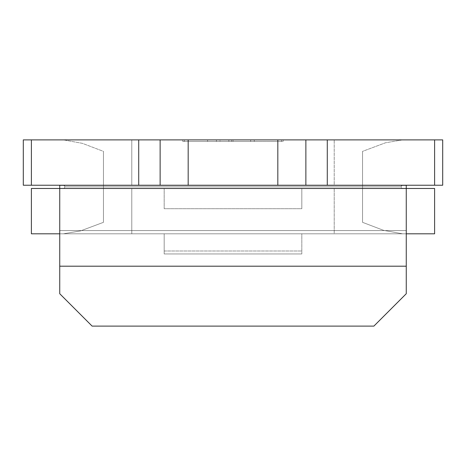 <?xml version="1.0" encoding="UTF-8"?>
<svg xmlns="http://www.w3.org/2000/svg" width="466" height="466" viewBox="0 0 466 466"><rect width="100%" height="100%" fill="white"/><g stroke="black" fill="none" stroke-linecap="round" stroke-linejoin="round"><path stroke-width="0.35" stroke-dasharray="2.33 1.75" d="M131.791 139.887L334.209 139.887L334.209 185.229L131.791 185.229L131.791 139.887L133.736 139.887L131.791 139.887L131.791 185.229L334.209 185.229L133.736 185.229L334.209 185.229L334.209 139.887L131.791 139.887M131.791 188.468L334.209 188.468L334.209 233.81L131.791 233.81L131.791 188.468L133.736 188.468L131.791 188.468L131.791 233.81L334.209 233.81L131.791 233.81L334.209 233.81L334.209 188.468L131.791 188.468M401.593 188.072L402.537 188.468L63.463 188.468L64.407 188.072L64.908 186.849L401.092 186.849L401.593 188.072L402.537 188.468L434.603 188.468L434.603 233.81L31.397 233.81L31.397 188.468L434.603 188.468L434.603 233.81L63.463 233.81L80.542 230.909L103.458 222.329L103.458 151.374L82.435 143.359L63.463 139.887L402.537 139.887L385.458 142.794L362.542 151.374L362.542 186.849L103.458 186.849L362.542 186.849L362.542 222.329L383.565 230.338L402.537 233.81L383.565 230.338L362.542 222.329L362.542 151.374L362.542 222.329L362.542 151.374L385.458 142.794L402.537 139.887L434.603 139.887L434.603 185.229L434.603 139.887L442.7 139.887L434.603 139.887L434.603 185.229L31.397 185.229L31.397 139.887L31.397 185.229L23.3 185.229L23.3 139.887L434.603 139.887L434.603 185.229L402.537 185.229L401.593 185.625L401.092 186.849L64.908 186.849L64.407 185.625L63.463 185.229L402.537 185.229L401.593 185.625L401.092 186.849L401.593 188.072M254.279 139.887L231.445 139.887L254.279 139.887L254.279 141.507L254.279 139.887L254.279 141.507L231.445 141.507L231.445 139.887L254.279 139.887L231.445 139.887L231.445 141.507L231.445 139.887L231.445 141.507L250.644 141.507L250.644 139.887L231.445 139.887L250.644 139.887L250.644 141.507L250.644 139.887L250.644 141.507L231.445 141.507L231.445 139.887L231.445 141.507L231.445 139.887L231.445 141.507L250.644 141.507L250.644 139.887L231.445 139.887L250.644 139.887L250.644 141.507L250.644 139.887L250.644 141.507L231.445 141.507L231.445 139.887L231.445 141.507L231.445 139.887L231.445 141.507L254.279 141.507L254.279 139.887M220.022 139.887L207.568 139.887L228.847 139.887L220.022 139.887L220.022 141.507L228.847 141.507L228.847 139.887L207.568 139.887L228.847 139.887L228.847 141.507L228.847 139.887L228.847 141.507L207.568 141.507L207.568 139.887L207.568 141.507L207.568 139.887L207.568 141.507L216.393 141.507L216.393 139.887L216.393 141.507L216.393 139.887L216.393 141.507L220.022 141.507L220.022 139.887M406.265 188.468L59.735 188.468L406.265 188.468L406.265 233.81L59.735 233.81L406.265 233.81L59.735 233.81L59.735 293.726L92.122 326.113L373.878 326.113L92.122 326.113L59.735 293.726L59.735 266.197L406.265 266.197L59.735 266.197L59.735 233.81L406.265 233.81L406.265 266.197L406.265 185.311L406.265 188.468L59.735 188.468L59.735 233.81L59.735 185.311L59.735 188.468L406.265 188.468M164.178 188.468L301.822 188.468L164.178 188.468L164.178 208.71L301.822 208.71L301.822 188.468L164.178 188.468L301.822 188.468L301.822 208.71L164.178 208.71L164.178 188.468M301.822 233.81L164.178 233.81L301.822 233.81L301.822 253.947L301.822 233.81L301.822 250.993L164.178 250.993L164.178 253.947L164.178 233.81L164.178 250.993L164.178 233.81L301.822 233.81L301.822 253.953L301.822 250.993L164.178 250.993L164.178 253.953L301.822 253.947L164.178 253.947L164.178 233.81L301.822 233.81M147.174 185.229L160.129 185.229L160.129 139.887L147.174 139.887M318.826 139.887L305.871 139.887L305.871 185.229L318.826 185.229M442.7 185.229L434.603 185.229L442.7 185.229L442.7 139.887L442.7 185.229M373.878 326.113L406.265 293.726L406.265 266.197L406.265 293.726L373.878 326.113M103.458 222.329L103.458 151.374L103.458 222.329L80.542 230.909L63.463 233.81L31.397 233.81L31.397 188.468L63.463 188.468L64.407 188.072L64.908 186.849L64.407 185.625L63.463 185.229L31.397 185.229L31.397 139.887L63.463 139.887L82.435 143.359L103.458 151.374L103.458 222.329M59.735 233.81L59.735 230.571L59.735 233.81L59.735 230.571L406.265 230.571L406.265 233.81L59.735 233.81L406.265 233.81L406.265 230.571L59.735 230.571L59.735 233.81M406.265 230.571L59.735 230.571L406.265 230.571M406.265 185.311L59.735 185.311L406.265 185.311M301.822 208.71L301.822 188.468L301.822 208.71M233 139.887L233 141.507L283.2 141.507L283.2 139.887L182.8 139.887L182.8 141.507L233 141.507L233 139.887L233 141.507L182.8 141.507L182.8 139.887L182.8 141.507L182.8 139.887L283.2 139.887L283.2 141.507L233 141.507L233 139.887L233 141.507L182.8 141.507L283.2 141.507L283.2 139.887L283.2 141.507L184.42 141.507L233 141.507L184.42 141.507L184.42 139.887L184.42 141.507L184.42 139.887L281.58 139.887L281.58 141.507L233 141.507L233 139.887L233 141.507L281.58 141.507L281.58 139.887L281.58 141.507L281.58 139.887L184.42 139.887L184.42 141.507L233 141.507L233 139.887M254.279 141.507L231.445 141.507L254.279 141.507M228.847 141.507L207.568 141.507L228.847 141.507M305.871 185.229L305.871 139.887M160.129 139.887L160.129 185.229M31.397 139.887L31.397 185.229L23.3 185.229L23.3 139.887L31.397 139.887M164.178 253.953L301.822 253.953"/><path stroke-width="0.7" d="M59.735 188.468L31.397 188.468L31.397 233.81L59.735 233.81L31.397 233.81L31.397 188.468L59.735 188.468L59.735 266.197L406.265 266.197L406.265 188.468L59.735 188.468L59.735 266.197L406.265 266.197L406.265 293.726L373.878 326.113L92.122 326.113L59.735 293.726L59.735 266.197L59.735 293.726L92.122 326.113L373.878 326.113L406.265 293.726L406.265 188.468L59.735 188.468L59.735 185.311L59.735 188.468M434.603 188.468L406.265 188.468L406.265 185.311L59.735 185.311L406.265 185.311L406.265 188.468L434.603 188.468L434.603 233.81L406.265 233.81L434.603 233.81L434.603 188.468M147.174 139.887L23.3 139.887L23.3 185.229L147.174 185.229M318.826 185.229L434.603 185.229L434.603 139.887L442.7 139.887L318.826 139.887M305.871 139.887L160.129 139.887L188.177 139.887L188.177 185.229L305.871 185.229L277.823 185.229L277.823 139.887L188.177 139.887L188.177 185.229L277.823 185.229L277.823 139.887L327.278 139.887L327.278 185.229L305.871 185.229L305.871 139.887L305.871 185.229M434.603 185.229L442.7 185.229L434.603 185.229L434.603 139.887L327.278 139.887L327.278 185.229L434.603 185.229M160.129 185.229L188.177 185.229L138.722 185.229L138.722 139.887L31.397 139.887L31.397 185.229L138.722 185.229L138.722 139.887L160.129 139.887L160.129 185.229L160.129 139.887M401.593 185.625L402.094 185.311M63.906 185.311L64.407 185.625M442.7 139.887L442.7 185.229L442.7 139.887M31.397 185.229L31.397 139.887L23.3 139.887L23.3 185.229L31.397 185.229"/></g></svg>
